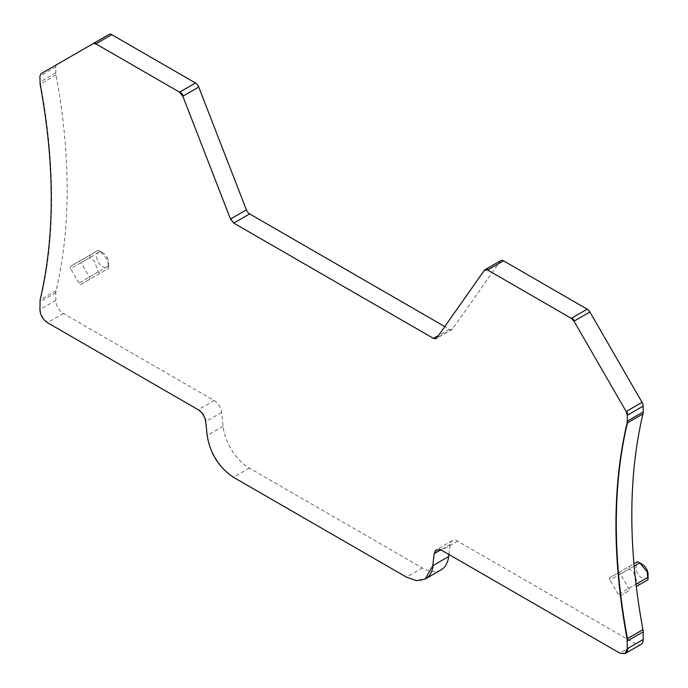 <?xml version="1.0" encoding="UTF-8"?>
<svg xmlns="http://www.w3.org/2000/svg" width="688" height="688" viewBox="0 0 688 688"><rect width="100%" height="100%" fill="white"/><g stroke="black" fill="none" stroke-linecap="round" stroke-linejoin="round"><path stroke-width="0.52" stroke-dasharray="3.44 2.58" d="M108.042 259.479A8.566 4.945 -120 0 0 102.684 252.737A8.566 4.945 -120 0 0 97.412 260.047A8.566 4.945 -120 0 0 104.206 267.391A8.566 4.945 -120 0 0 108.781 263.315A8.566 4.945 -120 0 0 108.042 259.479M100.396 251.524L98.255 250.286L89.965 255.076L89.965 257.553L94.333 261.07L98.255 271.923L100.396 273.153L108.695 268.363L89.388 279.517A2.141 1.238 -120 0 0 89.388 277.04L81.089 262.67L100.396 251.524L107.827 260.348L108.695 268.363L108.781 263.315M102.684 252.737L98.255 250.286L70.658 266.23A2.141 1.238 -120 0 0 70.658 268.698L89.965 257.553M98.255 271.923L78.948 283.069A2.141 1.238 -120 0 0 81.089 284.307L89.388 279.517M81.089 284.307L100.396 273.153M78.948 283.069L70.658 268.698M89.965 255.076L70.658 266.23M78.948 261.44L98.255 250.286L78.948 261.44A2.141 1.238 -120 0 1 81.089 262.67M109.082 34.4L56.906 64.526A5.349 3.087 -120 0 0 55.797 66.977L55.797 72.859A10.707 6.183 -120 0 0 56.012 75.035A561.743 324.323 -120 0 1 56.012 290.775A10.707 6.183 -120 0 0 55.797 292.71L55.797 300.398A10.707 6.183 -120 0 0 63.365 313.513L214.088 400.528L198.187 409.704M500.83 260.571A5.349 3.087 -120 0 0 500.236 261.13L452.601 328.898A5.349 3.087 -120 0 1 451.999 329.457A5.349 3.087 -120 0 1 449.316 329.191L444.783 326.576M448.911 554.459L450.141 544.414A10.707 6.183 -120 0 1 452.291 540.613A10.707 6.183 -120 0 1 457.64 541.146L635.609 643.891A10.707 6.183 -120 0 0 640.958 644.424M214.088 400.528A10.707 6.183 -120 0 1 221.588 412.456L223.075 426.319A37.47 21.629 -120 0 0 249.34 468.081L422.389 567.987A37.47 21.629 -120 0 0 441.12 569.845M637.57 583.286L618.263 594.441A2.141 1.238 -120 0 0 620.404 595.67L628.703 590.88A2.141 1.238 -120 0 0 628.703 588.412L620.404 574.041A2.141 1.238 -120 0 0 618.263 572.803L609.964 577.593A2.141 1.238 -120 0 0 609.964 580.07L629.279 568.916L633.639 572.442L637.57 583.286L639.711 584.525M618.263 594.441L609.964 580.07M620.404 595.67L628.703 590.88M56.906 64.526L41.392 73.478A5.349 3.087 -120 0 0 40.282 75.929L39.904 76.153M637.57 561.657L609.964 577.593M629.279 566.448L629.279 568.916M618.263 572.803L633.932 563.756M641.99 564.108A8.566 4.945 -120 0 0 636.727 571.41A8.566 4.945 -120 0 0 643.512 578.763A8.566 4.945 -120 0 0 648.096 574.678M89.388 277.04L108.695 265.895M55.797 300.398L40.282 309.359A10.707 6.183 -120 0 0 47.85 322.474L47.472 322.689M63.365 313.513L47.85 322.474M221.588 412.456L206.073 421.417A10.707 6.183 -120 0 0 198.565 409.489M223.075 426.319L207.552 435.272A37.47 21.629 -120 0 0 233.817 477.033L233.438 477.257M249.34 468.081L233.817 477.033M422.389 567.987L406.875 576.948A37.47 21.629 -120 0 0 425.425 578.909M457.64 541.146L442.126 550.099A10.707 6.183 -120 0 0 436.777 549.574L436.398 549.789M450.141 544.414L440.759 549.824M452.291 540.613L436.768 549.574A10.707 6.183 -120 0 0 436.588 549.686M635.609 643.891L620.094 652.852A10.707 6.183 -120 0 0 625.246 653.48M500.236 261.13L484.335 270.307M485.135 269.653A5.349 3.087 -120 0 0 484.713 270.092M449.316 329.191L438.591 335.383M452.601 328.898L436.699 338.075M436.287 338.513A5.349 3.087 -120 0 0 436.476 338.419A5.349 3.087 -120 0 0 437.078 337.86M55.797 66.977L40.282 75.929M55.797 72.859L40.282 81.812A10.707 6.183 -120 0 0 40.497 83.996L40.119 84.211M56.012 75.035L40.497 83.996A561.743 324.323 -120 0 1 40.497 299.736A10.707 6.183 -120 0 0 40.282 301.671L39.904 301.886M56.012 290.775L40.119 299.951M55.797 292.71L40.282 301.671M620.404 574.041L634.138 566.112M628.703 588.412L636.013 584.189M451.999 329.457L436.097 338.634"/><path stroke-width="1.03" d="M444.783 326.576L249.658 213.916A5.349 3.087 -120 0 1 246.381 209.84L198.746 87.075A5.349 3.087 -120 0 0 195.469 82.99L111.757 34.667A5.349 3.087 -120 0 0 109.082 34.4L93.19 43.576L95.864 43.843L179.568 92.175L182.845 96.251L230.48 219.016L233.757 223.093L433.423 338.367L436.476 338.419M625.246 653.48A10.707 6.183 -120 0 0 625.444 653.376L640.958 644.424A10.707 6.183 -120 0 0 643.177 639.522L643.177 631.825A10.707 6.183 -120 0 0 642.962 629.649A561.743 324.323 -120 0 1 642.962 413.909A10.707 6.183 -120 0 0 643.177 411.974L643.177 406.092A5.349 3.087 -120 0 0 642.067 402.36L589.891 311.991A5.349 3.087 -120 0 0 587.217 309.17L503.513 260.838A5.349 3.087 -120 0 0 500.83 260.571L485.315 269.533A5.349 3.087 -120 0 0 485.135 269.653M425.425 578.909A37.47 21.629 -120 0 0 425.605 578.806L441.12 569.845A37.47 21.629 -120 0 0 448.653 556.558L448.911 554.459M647.141 571.719L648.01 579.735L636.288 586.503L648.01 579.735L648.096 574.678A8.566 4.945 -120 0 0 647.356 570.842A8.566 4.945 -120 0 0 641.99 564.108L637.57 561.657L633.932 563.756L637.57 561.657L639.711 562.896L647.141 571.719M448.653 556.558L432.761 565.734L425.236 579.021L416.644 580.689L406.496 577.163L233.438 477.257C218.947 467.591 210.193 453.667 207.174 435.495L205.695 421.641C204.835 416.446 202.332 412.473 198.187 409.704L47.472 322.689C42.871 319.516 40.351 315.138 39.904 309.583L40.119 299.951C54.963 236.612 54.963 164.699 40.119 84.211L39.904 76.153L41.013 73.702L93.568 43.361A5.349 3.087 -120 0 1 96.243 43.628L95.864 43.843M643.177 639.522L627.284 648.698L625.065 653.6L619.707 653.067L441.748 550.323L436.398 549.789L434.24 553.591L432.761 565.734M643.177 411.974L627.284 421.151L627.069 423.086C612.225 486.425 612.225 558.346 627.069 638.825L627.284 648.698M642.067 402.36L626.175 411.536L627.284 415.268L627.284 421.151M587.217 309.17L571.324 318.346L573.998 321.167L626.175 411.536M484.335 270.307L485.315 269.533A5.349 3.087 -120 0 1 487.99 269.799L484.335 270.307L436.699 338.075M571.324 318.346L487.611 270.014M425.227 579.021L425.605 578.806A37.47 21.629 -120 0 0 433.139 565.51M440.759 549.824L434.24 553.591M436.588 549.686A10.707 6.183 -120 0 0 434.618 553.367M625.065 653.6L625.444 653.376A10.707 6.183 -120 0 0 627.662 648.483M643.177 631.825L627.662 640.786A10.707 6.183 -120 0 0 627.447 638.61L627.069 638.825M642.962 629.649L627.447 638.61A561.743 324.323 -120 0 1 627.447 422.871A10.707 6.183 -120 0 0 627.662 420.936M642.962 413.909L627.069 423.086M643.177 406.092L627.662 415.053A5.349 3.087 -120 0 0 626.553 411.321M589.891 311.991L574.377 320.952A5.349 3.087 -120 0 0 571.702 318.131M503.513 260.838L487.99 269.799M438.591 335.383L433.801 338.152A5.349 3.087 -120 0 0 436.287 338.513M246.381 209.84L230.858 218.801A5.349 3.087 -120 0 0 234.135 222.878L233.757 223.093M249.658 213.916L234.135 222.878M198.746 87.075L183.223 96.028A5.349 3.087 -120 0 0 179.946 91.951L179.568 92.175M195.469 82.99L179.946 91.951M111.757 34.667L96.243 43.628M634.138 566.112L639.711 562.896M636.013 584.189L648.01 577.266M633.932 563.756L637.57 561.657"/></g></svg>
